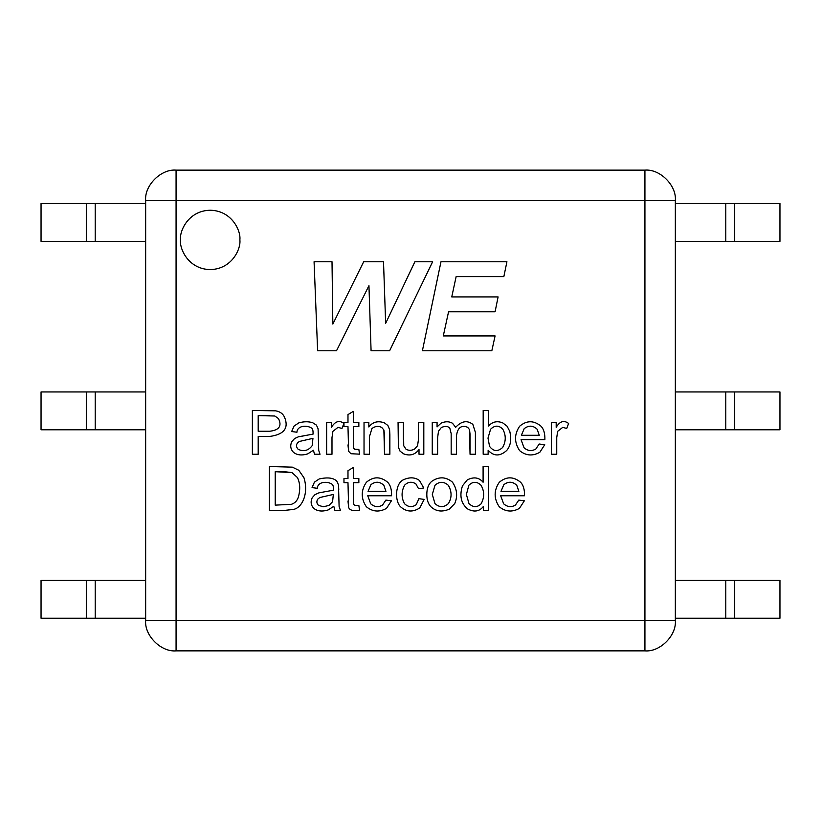 <?xml version="1.0" encoding="UTF-8"?>
<svg xmlns="http://www.w3.org/2000/svg" width="821" height="821" viewBox="0 0 821 821"><rect width="100%" height="100%" fill="white"/><g stroke="black" fill="none" stroke-linecap="round" stroke-linejoin="round"><path stroke-width="1.23" d="M176.074 620.45L644.926 620.45L644.926 200.55L176.074 200.55L176.074 620.45L176.074 200.55L675.344 200.55C676.709 185.505 659.981 168.777 644.926 170.132L644.926 620.45L675.344 620.45L675.344 200.55L644.926 200.55L644.926 170.132C659.981 168.777 676.709 185.505 675.344 200.55L675.344 620.45L644.926 620.45L644.926 650.868C659.981 652.223 676.709 635.495 675.344 620.45C676.709 635.495 659.981 652.223 644.926 650.868L644.926 620.45L145.656 620.45L176.074 620.45L176.074 650.868L176.074 620.45M180.517 239.906C179.327 231.235 188.235 210.638 210.197 210.238C232.158 210.638 241.066 231.235 239.865 239.906C241.066 248.589 232.158 269.185 210.197 269.586C188.235 269.185 179.327 248.589 180.517 239.906C179.327 248.589 188.235 269.185 210.197 269.586C232.158 269.185 241.066 248.589 239.865 239.906C241.066 231.235 232.158 210.638 210.197 210.238C188.235 210.638 179.327 231.235 180.517 239.906M483.097 466.513L488.454 466.513L488.454 510.323L483.497 510.323L483.497 506.331C479.485 511.534 474.189 512.407 467.601 508.928C461.012 503.447 459.308 495.751 462.469 485.858L467.252 479.916C473.738 476.611 479.023 477.391 483.097 482.245L483.097 466.513L488.454 466.513L483.097 466.513L483.097 482.245C479.023 477.391 473.738 476.611 467.252 479.916L462.469 485.858C459.308 495.751 461.012 503.447 467.601 508.928C474.189 512.407 479.485 511.534 483.497 506.331L483.497 510.323L488.454 510.323L483.497 510.323M454.721 503.622C457.872 496.243 457.102 489.08 452.422 482.122C445.844 476.683 438.937 476.426 431.702 481.373C428.449 484.195 426.817 488.557 426.817 494.447C426.817 488.557 428.449 484.195 431.702 481.373C438.937 476.426 445.844 476.683 452.422 482.122C457.102 489.08 457.872 496.243 454.721 503.622L449.364 509.102C442.15 512.253 436.002 511.473 430.922 506.773C428.172 503.92 426.807 499.815 426.817 494.447C426.807 499.815 428.172 503.92 430.922 506.773C436.002 511.473 442.15 512.253 449.364 509.102L454.721 503.622L449.364 509.102M353.348 482.707L353.635 504.238L354.569 505.284L358.849 505.49L359.547 510.241C353.204 511.237 349.561 510.282 348.627 507.357L347.981 482.707L343.968 482.707L343.968 478.54L347.981 478.54L347.981 470.679L353.348 467.477L353.348 478.54L358.849 478.54L358.849 482.707L353.348 482.707L358.849 482.707L358.849 478.54L353.348 478.54L353.348 467.477L347.981 470.679L347.981 478.54L343.968 478.54L343.968 482.707L347.981 482.707L348.627 507.357C349.561 510.282 353.204 511.237 359.547 510.241L358.849 505.49L354.569 505.284L353.635 504.238L353.348 482.707L353.635 504.238M338.775 489.819L338.488 484.862L336.826 481.188L338.488 484.862L339.104 506.475L338.488 484.862L339.104 506.475L340.407 510.323L334.906 510.323L333.798 506.3L328.092 509.974C322.212 511.75 317.501 511.247 313.961 508.486C310.923 505.449 310.338 501.857 312.216 497.711L315.007 494.622L318.917 492.846L333.449 490.199C333.593 486.802 333.09 484.79 331.93 484.133C327.076 480.962 317.594 481.691 317.337 488.3L312.062 487.602L314.422 482.153L319.205 478.951C327.671 477.073 333.542 477.822 336.826 481.188C333.542 477.822 327.671 477.073 319.205 478.951L314.422 482.153L312.062 487.602L317.337 488.3C317.594 481.691 327.076 480.962 331.93 484.133C333.09 484.79 333.593 486.802 333.449 490.199L318.917 492.846L315.007 494.622L312.216 497.711C310.338 501.857 310.923 505.449 313.961 508.486C317.501 511.247 322.212 511.75 328.092 509.974L333.798 506.3L334.906 510.323L340.407 510.323L339.104 506.475L340.407 510.323L334.906 510.323M292.286 509.564L285.236 510.323L269.391 510.323L269.391 466.513L292.348 467.149L298.782 470.269L303.965 477.76C309.055 494.068 301.615 509.092 292.286 509.564L285.236 510.323L269.391 510.323L285.236 510.323L292.286 509.564C301.615 509.092 309.055 494.068 303.965 477.76L298.782 470.269L292.348 467.149L269.391 466.513L269.391 510.323L269.391 466.513L292.348 467.149L298.782 470.269M568.625 423.482L566.695 428.47L562.765 427.331L557.644 431.353L556.741 437.614L556.741 454.249L551.373 454.249L551.373 422.466L556.186 422.466L556.186 427.3C559.871 421.214 564.017 419.942 568.625 423.482L566.695 428.47L568.625 423.482C564.017 419.942 559.871 421.214 556.186 427.3L556.186 422.466L551.373 422.466L551.373 454.249L556.741 454.249L551.373 454.249L551.373 422.466L556.186 422.466M519.683 426.191C526.692 420.321 533.753 420.28 540.865 426.078C543.738 428.942 545.072 433.478 544.877 439.676L521.048 439.676L524.055 447.753C527.749 450.996 531.68 451.417 535.846 449.005L539.171 444.017L544.734 444.725L539.838 452.268C532.655 456.312 525.922 455.778 519.652 450.667C514.172 442.416 514.182 434.258 519.683 426.191C526.692 420.321 533.753 420.28 540.865 426.078C543.738 428.942 545.072 433.478 544.877 439.676C545.072 433.478 543.738 428.942 540.865 426.078C533.753 420.28 526.692 420.321 519.683 426.191C514.182 434.258 514.172 442.416 519.652 450.667C525.922 455.778 532.655 456.312 539.838 452.268L544.734 444.725L539.171 444.017L535.846 449.005C531.68 451.417 527.749 450.996 524.055 447.753L521.048 439.676L524.055 447.753C527.749 450.996 531.68 451.417 535.846 449.005L539.171 444.017L544.734 444.725L539.838 452.268C532.655 456.312 525.922 455.778 519.652 450.667M258.204 454.249L258.204 436.474L258.204 454.249L252.375 454.249L252.375 410.438L275.599 410.839C279.848 411.506 282.824 413.599 284.507 417.13C289.064 428.152 284.035 434.596 269.452 436.474L258.204 436.474L269.452 436.474C284.035 434.596 289.064 428.152 284.507 417.13C282.824 413.599 279.848 411.506 275.599 410.839L252.375 410.438L252.375 454.249L258.204 454.249L252.375 454.249L252.375 410.438L275.599 410.839C279.848 411.506 282.824 413.599 284.507 417.13C289.064 428.152 284.035 434.596 269.452 436.474M316.434 425.114L318.096 428.788L318.712 450.401L320.016 454.249L314.515 454.249L313.406 450.226L307.701 453.9C301.82 455.665 297.11 455.173 293.569 452.412C290.542 449.313 289.946 445.721 291.794 441.636L294.616 438.517L298.526 436.772L313.058 434.114C313.191 430.666 312.688 428.654 311.539 428.059C306.685 424.878 297.212 425.617 296.945 432.226L291.671 431.528L294.031 426.078L298.813 422.877C303.811 421.44 308.439 421.399 312.678 422.723L316.434 425.114L318.096 428.788L318.712 450.401L320.016 454.249L318.712 450.401L318.096 428.788L316.434 425.114L312.678 422.723C308.439 421.399 303.811 421.44 298.813 422.877L294.031 426.078L291.671 431.528L296.945 432.226C297.212 425.617 306.685 424.878 311.539 428.059C312.688 428.654 313.191 430.666 313.058 434.114L298.526 436.772L294.616 438.517L291.794 441.636C289.946 445.721 290.542 449.313 293.569 452.412C297.11 455.173 301.82 455.665 307.701 453.9L313.406 450.226L314.515 454.249L320.016 454.249L314.515 454.249M343.876 423.482L341.957 428.47L338.026 427.331L332.895 431.353L331.992 437.614L331.992 454.249L326.635 454.249L326.635 422.466L331.438 422.466L331.438 427.3C335.214 421.204 339.36 419.931 343.876 423.482L341.957 428.47L343.876 423.482C339.36 419.931 335.214 421.204 331.438 427.3L331.438 422.466L326.635 422.466L326.635 454.249L331.992 454.249L326.635 454.249L326.635 422.466L331.438 422.466M353.348 426.633L353.635 448.163L354.569 449.21L358.849 449.415L359.547 454.157L350.926 453.726L348.627 451.273L347.981 426.633L343.968 426.633L343.968 422.466L347.981 422.466L347.981 414.595L353.348 411.362L353.348 422.466L358.849 422.466L358.849 426.633L353.348 426.633L358.849 426.633L358.849 422.466L353.348 422.466L353.348 411.362L347.981 414.595L347.981 422.466L343.968 422.466L343.968 426.633L347.981 426.633L348.627 451.273L350.926 453.726L359.547 454.157L358.849 449.415L354.569 449.21L353.635 448.163L353.348 426.633L353.635 448.163M384.279 422.784L387.892 425.494L389.585 429.486L389.872 454.249L384.515 454.249L384.515 434.904L383.879 429.978L381.662 427.392C378.276 425.76 375.023 426.161 371.903 428.583L369.399 436.885L369.399 454.249L364.031 454.249L364.031 422.466L368.845 422.466L368.845 426.982C372.652 421.984 377.804 420.588 384.279 422.784L387.892 425.494L389.585 429.486L389.872 454.249L384.515 454.249L389.872 454.249L389.872 434.699L389.585 429.486L387.892 425.494L384.279 422.784C377.804 420.588 372.652 421.984 368.845 426.982L368.845 422.466L364.031 422.466L364.031 454.249L369.399 454.249L364.031 454.249L364.031 422.466L368.845 422.466M418.453 422.466L418.453 439.481L418.453 422.466L423.81 422.466L423.81 454.249L419.008 454.249L419.008 449.559C415.026 454.762 409.915 456.199 403.686 453.869L400.043 451.16L398.38 447.168L398.062 422.466L403.419 422.466L403.737 445.772L405.902 449.087C408.509 450.729 411.393 450.719 414.554 449.066L417.581 445.68L418.453 439.481L418.453 422.466L423.81 422.466L418.453 422.466L418.453 439.481L417.581 445.68L414.554 449.066C411.393 450.719 408.509 450.729 405.902 449.087L403.737 445.772L403.419 422.466L398.062 422.466L398.38 447.168L400.043 451.16L403.686 453.869C409.915 456.199 415.026 454.762 419.008 449.559L419.008 454.249L423.81 454.249L419.008 454.249M472.845 424.385L475.4 432.431L475.4 454.249L475.4 432.431L472.845 424.385C467.211 420.034 461.484 421.009 455.686 427.3L452.474 423.226L455.686 427.3C461.484 421.009 467.211 420.034 472.845 424.385L475.4 432.431L475.4 454.249L470.043 454.249L470.043 434.206L469.52 429.578L467.621 427.269C461.289 424.796 457.584 427.628 456.497 435.777L456.497 454.249L451.17 454.249L451.17 433.591L449.826 428.203C447.814 426.037 444.972 425.832 441.288 427.587L438.496 431.117L437.624 437.757L437.624 454.249L432.257 454.249L432.257 422.466L437.07 422.466L437.07 426.92L441.031 423.164C445.239 421.276 449.056 421.296 452.474 423.226C449.056 421.296 445.239 421.276 441.031 423.164L437.07 426.92L437.07 422.466L432.257 422.466L432.257 454.249L437.624 454.249L432.257 454.249L432.257 422.466L437.07 422.466M488.546 426.017C492.436 421.676 497.198 420.639 502.811 422.928L507.132 426.253L509.779 431.405C511.657 439.492 510.631 445.854 506.69 450.493C499.989 456.497 493.811 456.435 488.136 450.288L488.136 454.249L483.179 454.249L483.179 410.438L488.546 410.438L488.546 426.017L488.546 410.438L483.179 410.438L483.179 454.249L488.136 454.249L488.136 450.288C493.811 456.435 499.989 456.497 506.69 450.493C510.631 445.854 511.657 439.492 509.779 431.405L507.132 426.253L502.811 422.928C497.198 420.639 492.436 421.676 488.546 426.017M366.371 482.276C373.37 476.406 380.431 476.375 387.543 482.153C390.427 485.006 391.771 489.542 391.566 495.761L367.736 495.761L370.733 503.827C374.438 507.07 378.368 507.491 382.535 505.079L385.86 500.102L391.422 500.8L386.527 508.343C379.333 512.386 372.611 511.852 366.34 506.742C360.86 498.532 360.871 490.383 366.371 482.276C373.37 476.406 380.431 476.375 387.543 482.153C390.427 485.006 391.771 489.542 391.566 495.761C391.771 489.542 390.427 485.006 387.543 482.153C380.431 476.375 373.37 476.406 366.371 482.276C360.871 490.383 360.86 498.532 366.34 506.742C372.611 511.852 379.333 512.386 386.527 508.343L391.422 500.8L385.86 500.102L382.535 505.079C378.368 507.491 374.438 507.07 370.733 503.827L367.736 495.761L370.733 503.827C374.438 507.07 378.368 507.491 382.535 505.079L385.86 500.102L391.422 500.8L386.527 508.343C379.333 512.386 372.611 511.852 366.34 506.742M419.5 480.49L423.728 487.982L418.536 488.68L415.888 483.877C411.793 481.363 408.047 481.794 404.64 485.16C401.264 491.44 401.223 497.618 404.527 503.714C408.253 507.245 412.152 507.563 416.237 504.669L418.915 498.675L424.19 499.404L419.767 507.932C412.86 512.396 406.457 512.006 400.535 506.773C394.532 500.892 395.24 483.353 403.45 479.762C409.556 476.98 414.903 477.227 419.5 480.49L423.728 487.982L419.5 480.49C414.903 477.227 409.556 476.98 403.45 479.762C395.24 483.353 394.532 500.892 400.535 506.773C406.457 512.006 412.86 512.396 419.767 507.932L424.19 499.404L418.915 498.675L416.237 504.669C412.152 507.563 408.253 507.245 404.527 503.714C401.223 497.618 401.264 491.44 404.64 485.16C408.047 481.794 411.793 481.363 415.888 483.877L418.536 488.68L415.888 483.877L418.536 488.68L423.728 487.982L418.536 488.68M499.23 506.742C493.77 498.542 493.79 490.383 499.291 482.276C506.3 476.416 513.361 476.375 520.473 482.153C523.357 485.006 524.691 489.542 524.486 495.761L500.656 495.761L503.663 503.827C507.44 507.08 511.36 507.491 515.434 505.079L518.78 500.102L524.342 500.8L519.447 508.343C512.273 512.386 505.531 511.852 499.23 506.742C493.77 498.542 493.79 490.383 499.291 482.276C506.3 476.416 513.361 476.375 520.473 482.153C523.357 485.006 524.691 489.542 524.486 495.761C524.691 489.542 523.357 485.006 520.473 482.153C513.361 476.375 506.3 476.416 499.291 482.276C493.79 490.383 493.77 498.542 499.23 506.742C505.531 511.852 512.273 512.386 519.447 508.343L524.342 500.8L518.78 500.102L515.434 505.079C511.36 507.491 507.44 507.08 503.663 503.827L500.656 495.761L503.663 503.827C507.44 507.08 511.36 507.491 515.434 505.079L518.78 500.102L524.342 500.8L519.447 508.343M414.882 261.755L432.636 261.755L414.882 261.755L432.636 261.755L389.606 350.783L371.082 350.783L368.947 285.667L336.507 350.783L317.624 350.783L314.074 261.755L332.012 261.755L332.844 324.079L363.682 261.755L383.51 261.755L385.644 323.371L414.882 261.755L385.644 323.371L383.51 261.755L363.682 261.755L332.844 324.079L332.012 261.755L314.074 261.755L317.624 350.783L336.507 350.783L368.947 285.667L371.082 350.783L389.606 350.783L432.636 261.755L389.606 350.783L371.082 350.783M495.084 335.922L491.83 350.783L495.084 335.922L491.83 350.783L422.394 350.783L440.98 261.755L506.926 261.755L503.848 276.615L456.137 276.615L451.755 296.915L498.101 296.915L495.084 311.775L448.564 311.775L443.289 335.922L495.084 335.922L443.289 335.922L448.564 311.775L495.084 311.775L498.101 296.915L451.755 296.915L456.137 276.615L503.848 276.615L506.926 261.755L440.98 261.755L422.394 350.783L491.83 350.783L422.394 350.783L440.98 261.755L506.926 261.755L503.848 276.615M779.95 618.223L779.95 580.385L734.692 580.385L734.692 618.223L779.95 618.223L734.692 618.223L734.692 580.385L725.795 580.385L725.795 618.223L734.692 618.223L725.795 618.223L725.795 580.385L675.344 580.385L779.95 580.385L779.95 618.223M734.692 429.794L734.692 391.956L725.795 391.956L725.795 429.794L779.95 429.794L779.95 391.956L734.692 391.956L734.692 429.794L725.795 429.794L725.795 391.956L675.344 391.956L779.95 391.956L779.95 429.794L734.692 429.794M734.692 241.353L734.692 203.516L725.795 203.516L725.795 241.353L779.95 241.353L779.95 203.516L734.692 203.516L734.692 241.353L725.795 241.353L725.795 203.516L675.344 203.516L779.95 203.516L779.95 241.353L734.692 241.353M675.344 241.353L725.795 241.353L675.344 241.353M675.344 429.794L725.795 429.794L675.344 429.794M675.344 618.223L725.795 618.223L675.344 618.223M644.926 170.132L176.074 170.132L176.074 200.55L176.074 170.132C161.019 168.777 144.291 185.505 145.656 200.55L176.074 200.55L145.656 200.55C144.291 185.505 161.019 168.777 176.074 170.132L644.926 170.132M145.656 200.55L145.656 620.45C144.291 635.495 161.019 652.223 176.074 650.868C161.019 652.223 144.291 635.495 145.656 620.45L145.656 200.55M176.074 650.868L644.926 650.868L176.074 650.868M41.05 580.385L41.05 618.223L86.308 618.223L86.308 580.385L41.05 580.385L86.308 580.385L86.308 618.223L95.205 618.223L95.205 580.385L86.308 580.385L95.205 580.385L95.205 618.223L145.656 618.223L41.05 618.223L41.05 580.385M86.308 391.956L86.308 429.794L95.205 429.794L95.205 391.956L41.05 391.956L41.05 429.794L86.308 429.794L86.308 391.956L95.205 391.956L95.205 429.794L145.656 429.794L41.05 429.794L41.05 391.956L86.308 391.956M86.308 203.516L86.308 241.353L95.205 241.353L95.205 203.516L41.05 203.516L41.05 241.353L86.308 241.353L86.308 203.516L95.205 203.516L95.205 241.353L145.656 241.353L41.05 241.353L41.05 203.516L86.308 203.516M145.656 203.516L95.205 203.516L145.656 203.516M145.656 391.956L95.205 391.956L145.656 391.956M145.656 580.385L95.205 580.385L145.656 580.385M274.809 416.001L258.204 415.621L274.809 416.001L278.483 418.587C282.126 426.027 279.14 430.245 269.534 431.261L258.204 431.261L269.534 431.261L258.204 431.261L258.204 415.621L269.421 415.621L258.204 415.621L258.204 431.261L269.534 431.261C279.14 430.245 282.126 426.027 278.483 418.587M291.794 441.636L294.616 438.517L298.526 436.772L303.36 435.951M296.945 432.226C297.212 425.617 306.685 424.878 311.539 428.059C306.685 424.878 297.212 425.617 296.945 432.226L291.671 431.528L294.031 426.078L298.813 422.877M312.945 438.342L312.185 445.649C308.357 450.698 303.678 451.909 298.146 449.292C295.591 446.296 296.001 443.679 299.367 441.462L312.945 438.342L299.367 441.462C296.001 443.679 295.591 446.296 298.146 449.292C303.678 451.909 308.357 450.698 312.185 445.649L312.945 438.342L299.367 441.462M331.992 454.249L331.992 437.614L331.992 454.249L331.992 437.614L332.895 431.353L338.026 427.331L341.957 428.47M331.992 437.614L332.895 431.353M358.849 449.415L354.569 449.21L358.849 449.415L359.547 454.157L350.926 453.726L348.627 451.273L347.981 444.92M343.968 426.633L343.968 422.466M347.981 414.595L353.348 411.362M358.849 422.466L358.849 426.633M350.926 453.726L359.547 454.157M369.399 454.249L369.399 436.885L369.399 454.249L369.399 436.885L371.903 428.583C375.023 426.161 378.276 425.76 381.662 427.392L383.879 429.978L384.515 434.904L384.515 454.249L383.879 429.978M381.662 427.392C378.276 425.76 375.023 426.161 371.903 428.583C375.023 426.161 378.276 425.76 381.662 427.392M384.515 434.904L384.515 454.249M419.008 449.559C415.026 454.762 409.915 456.199 403.686 453.869L400.043 451.16L398.38 447.168L398.062 422.466L403.419 422.466L403.737 445.772M405.902 449.087C408.509 450.729 411.393 450.719 414.554 449.066C411.393 450.719 408.509 450.729 405.902 449.087M423.81 454.249L423.81 422.466L423.81 454.249M418.453 439.481L417.581 445.68M403.419 440.087L403.419 422.466M441.031 423.164L437.07 426.92L441.031 423.164C445.239 421.276 449.056 421.296 452.474 423.226M470.043 454.249L475.4 454.249L470.043 454.249L469.52 429.578L470.043 434.206M456.497 454.249L451.17 454.249L456.497 454.249L456.497 435.777C457.584 427.628 461.289 424.796 467.621 427.269L469.52 429.578M437.624 454.249L437.624 437.757L437.624 454.249L437.624 437.757L438.496 431.117L441.288 427.587C444.972 425.832 447.814 426.037 449.826 428.203L451.17 433.591L451.17 454.249L451.17 433.591L449.826 428.203M437.624 437.757L438.496 431.117L441.288 427.587M451.17 433.591L451.17 454.249M456.497 435.777C457.584 427.628 461.289 424.796 467.621 427.269M488.136 454.249L483.179 454.249L483.179 410.438L488.546 410.438M487.992 438.106L489.562 446.378L487.992 438.106L490.578 429.25C494.714 425.175 498.768 425.134 502.76 429.137C506.105 435.151 506.064 441.267 502.637 447.486C506.064 441.267 506.105 435.151 502.76 429.137C498.768 425.134 494.714 425.175 490.578 429.25C494.714 425.175 498.768 425.134 502.76 429.137C506.105 435.151 506.064 441.267 502.637 447.486C497.783 451.889 493.431 451.519 489.562 446.378L487.992 438.106L489.562 446.378C493.431 451.519 497.783 451.889 502.637 447.486C506.064 441.267 506.105 435.151 502.76 429.137C498.768 425.134 494.714 425.175 490.578 429.25L487.992 438.106M502.811 422.928L507.132 426.253M521.376 435.284L524.198 428.644L521.376 435.284L539.264 435.284L521.376 435.284L524.198 428.644C528.755 425.145 533.086 425.36 537.191 429.28L539.264 435.284L537.191 429.28C533.086 425.36 528.755 425.145 524.198 428.644C528.755 425.145 533.086 425.36 537.191 429.28M521.048 439.676L544.877 439.676M556.741 454.249L556.741 437.614L556.741 454.249L556.741 437.614L557.644 431.353L562.765 427.331L566.695 428.47M556.741 437.614L557.644 431.353M275.22 471.695L284.446 471.695L275.22 471.695L275.22 505.141L275.22 471.695L291.968 472.598L297.438 477.555C300.045 482.953 300.404 489.275 298.546 496.52C297.418 500.502 295.037 503.099 291.414 504.32L275.22 505.141L291.414 504.32C295.037 503.099 297.418 500.502 298.546 496.52C300.404 489.275 300.045 482.953 297.438 477.555C300.045 482.953 300.404 489.275 298.546 496.52C300.404 489.275 300.045 482.953 297.438 477.555L291.968 472.598L284.446 471.695L291.968 472.598M275.22 505.141L291.414 504.32M313.961 508.486C310.923 505.449 310.338 501.857 312.216 497.711L315.007 494.622L318.917 492.846L323.751 492.025M317.337 488.3C317.594 481.691 327.076 480.962 331.93 484.133C327.076 480.962 317.594 481.691 317.337 488.3L312.062 487.602L314.422 482.153L319.205 478.951C327.671 477.073 333.542 477.822 336.826 481.188M333.336 494.447L332.577 501.734L328.964 505.428L323.371 506.773L318.538 505.367C316.69 503.622 316.393 501.58 317.635 499.25L319.759 497.536L333.336 494.447L319.759 497.536L317.635 499.25C316.393 501.58 316.69 503.622 318.538 505.367L323.371 506.773L328.964 505.428L323.371 506.773L328.964 505.428L332.577 501.734L333.336 494.447L319.759 497.536L317.635 499.25M314.422 482.153L312.062 487.602M358.849 505.49L354.569 505.284L358.849 505.49L359.547 510.241C353.204 511.237 349.561 510.282 348.627 507.357L347.981 501.005M343.968 482.707L343.968 478.54M347.981 470.679L353.348 467.477M358.849 478.54L358.849 482.707M368.054 491.358L370.887 484.718L368.054 491.358L385.942 491.358L368.054 491.358L370.887 484.718C375.433 481.219 379.764 481.434 383.879 485.355L385.942 491.358L383.879 485.355C379.764 481.434 375.433 481.219 370.887 484.718C375.433 481.219 379.764 481.434 383.879 485.355M367.736 495.761L391.566 495.761C391.771 489.542 390.427 485.006 387.543 482.153M404.64 485.16C401.264 491.44 401.223 497.618 404.527 503.714C401.223 497.618 401.264 491.44 404.64 485.16M418.915 498.675L416.237 504.669L418.915 498.675L424.19 499.404L419.767 507.932C412.86 512.396 406.457 512.006 400.535 506.773M432.318 494.447L434.966 503.591L432.318 494.447L434.966 485.334C439.379 481.322 443.843 481.332 448.369 485.355C451.95 491.635 451.95 497.721 448.399 503.591C451.95 497.721 451.95 491.635 448.369 485.355C451.95 491.635 451.95 497.721 448.399 503.591C443.894 507.635 439.409 507.635 434.966 503.591C439.409 507.635 443.894 507.635 448.399 503.591C451.95 497.721 451.95 491.635 448.369 485.355C443.843 481.332 439.379 481.322 434.966 485.334L432.318 494.447L434.966 503.591M483.497 506.331C479.485 511.534 474.189 512.407 467.601 508.928M466.4 494.478L468.996 503.622C473.194 507.594 477.258 507.624 481.168 503.745C484.493 497.464 484.472 491.338 481.116 485.355C484.472 491.338 484.493 497.464 481.168 503.745C477.258 507.624 473.194 507.594 468.996 503.622L466.4 494.478L468.853 485.242C472.906 481.322 477.001 481.352 481.116 485.355C477.001 481.352 472.906 481.322 468.853 485.242L466.4 494.478L468.996 503.622C473.194 507.594 477.258 507.624 481.168 503.745C484.493 497.464 484.472 491.338 481.116 485.355M488.454 510.323L488.454 466.513L488.454 510.323M500.984 491.358L503.807 484.718L500.984 491.358L518.872 491.358L500.984 491.358L503.807 484.718C508.363 481.219 512.694 481.434 516.799 485.355L518.872 491.358L516.799 485.355C512.694 481.434 508.363 481.219 503.807 484.718C508.363 481.219 512.694 481.434 516.799 485.355M500.656 495.761L524.486 495.761M336.507 350.783L317.624 350.783L314.074 261.755L332.012 261.755M363.682 261.755L383.51 261.755M498.101 296.915L495.084 311.775"/></g></svg>
